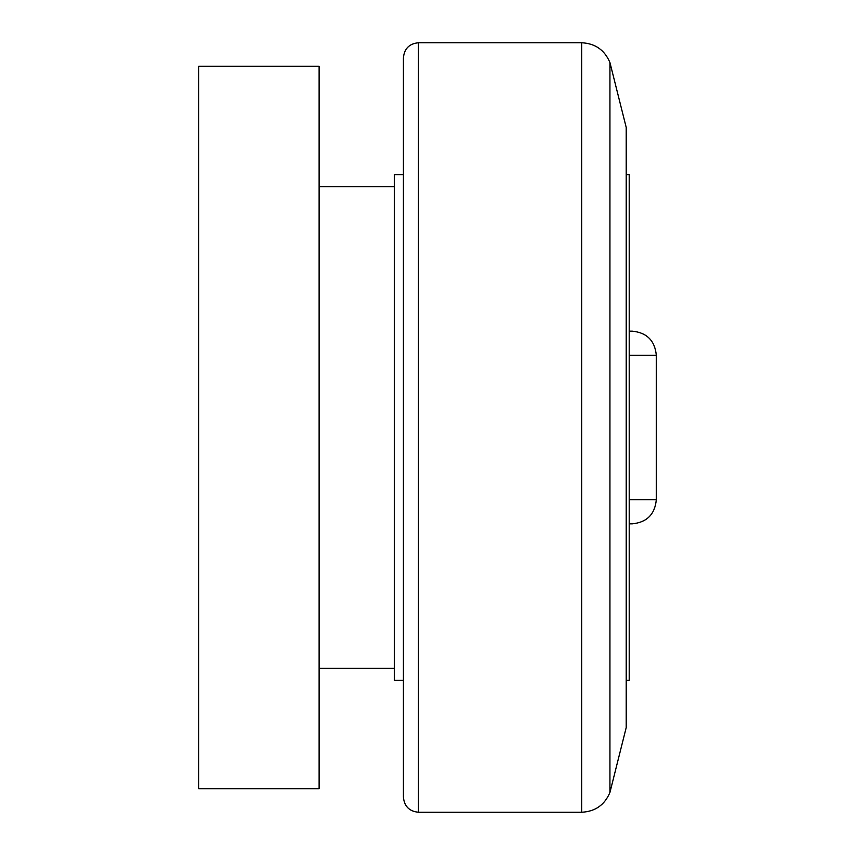 <?xml version="1.0" encoding="UTF-8"?>
<svg xmlns="http://www.w3.org/2000/svg" width="855" height="855" viewBox="0 0 855 855"><rect width="100%" height="100%" fill="white"/><g stroke="black" fill="none" stroke-linecap="round" stroke-linejoin="round"><path stroke-width="1.28" d="M581.646 812.25L418.469 812.25C409.321 811.363 404.308 806.34 403.41 797.202L403.41 57.798C404.308 48.66 409.321 43.637 418.469 42.75L581.646 42.75C595.219 43.434 604.645 50.039 609.936 62.554L609.936 792.446C604.645 804.961 595.219 811.566 581.646 812.25L581.646 42.75M609.936 62.554L626.202 127.395L626.202 727.605L609.936 792.446M626.202 174.612L629.205 174.612L629.205 680.388L626.202 680.388M403.41 680.388L394.379 680.388L394.379 174.612L403.41 174.612M629.205 499.758L656.298 499.758L656.298 355.242C654.877 340.621 646.85 332.595 632.219 331.163L629.205 331.163M319.118 66.23L319.118 788.77L198.702 788.77L198.702 66.23L319.118 66.23M656.298 499.758C654.877 514.379 646.85 522.405 632.219 523.837L629.205 523.837M418.469 812.25L418.469 42.75M629.205 355.242L656.298 355.242M319.118 186.657L394.379 186.657M319.118 668.343L394.379 668.343"/></g></svg>
